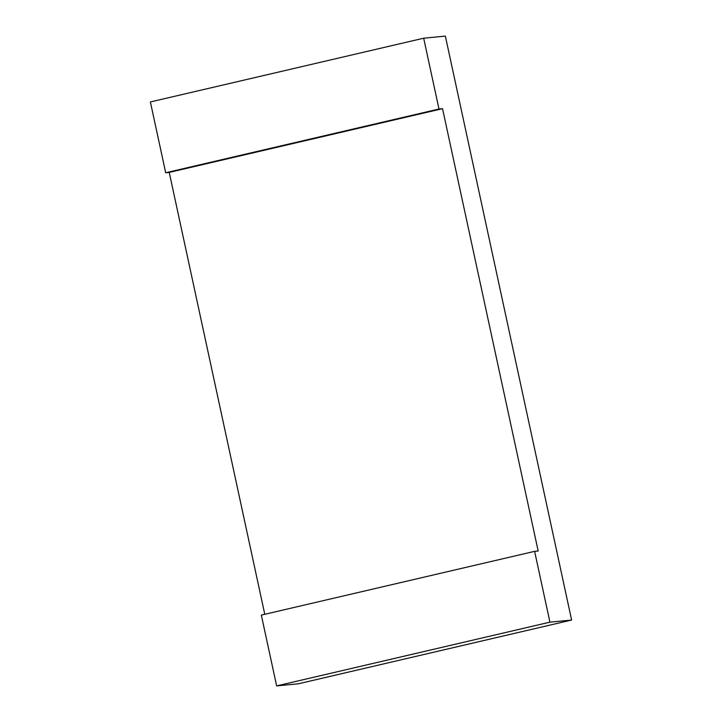 <?xml version="1.0" encoding="UTF-8"?>
<svg xmlns="http://www.w3.org/2000/svg" width="722" height="722" viewBox="0 0 722 722"><rect width="100%" height="100%" fill="white"/><g stroke="black" fill="none" stroke-linecap="round" stroke-linejoin="round"><path stroke-width="1.08" d="M534.623 551.346L549.929 622.156L276.643 685.9L261.328 615.09L534.623 551.346L538.17 551.003L442.532 108.67L169.237 172.414L264.775 614.287M276.643 685.9L298.321 683.797L571.616 620.045L445.357 36.1L423.679 38.203L438.985 109.013L442.532 108.67M549.929 622.156L571.616 620.045M438.985 109.013L165.69 172.757L169.237 172.414M165.69 172.757L150.384 101.955L423.679 38.203"/></g></svg>
